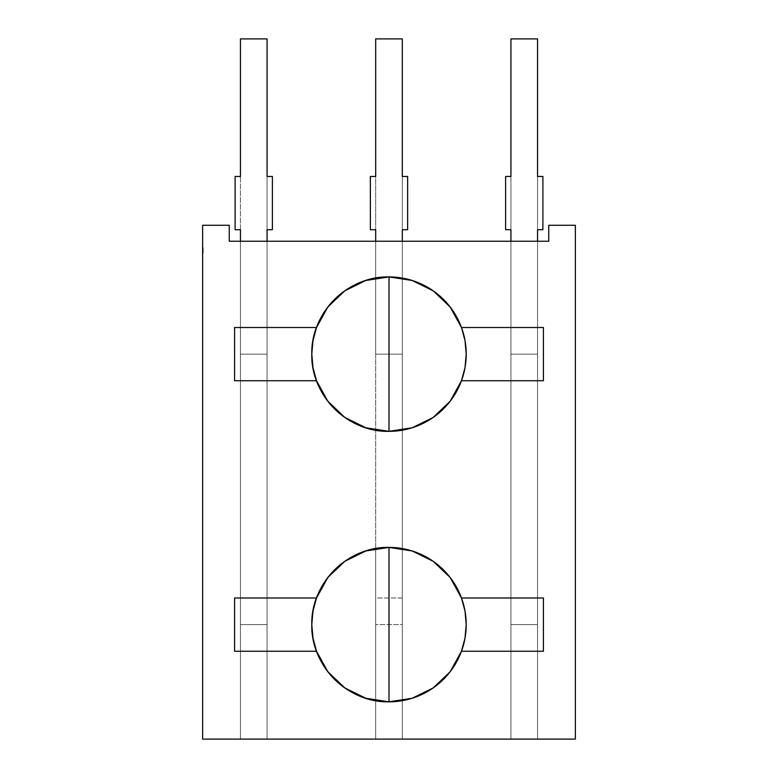 <?xml version="1.0" encoding="UTF-8"?>
<svg xmlns="http://www.w3.org/2000/svg" width="778" height="778" viewBox="0 0 778 778"><rect width="100%" height="100%" fill="white"/><g stroke="black" fill="none" stroke-linecap="round" stroke-linejoin="round"><path stroke-width="0.58" stroke-dasharray="3.89 2.92" d="M316.529 651.244L234.586 651.244L316.529 651.244A77.207 77.207 0 0 0 461.471 651.244L543.414 651.244L543.414 597.99L543.414 651.244L461.471 651.244A77.207 77.207 0 0 0 389 547.411A77.207 77.207 0 0 0 316.529 651.244A77.207 77.207 0 0 0 466.207 624.617L466.207 624.646A77.207 77.207 0 0 0 461.471 597.99L543.414 597.99L461.471 597.99A77.207 77.207 0 0 0 316.529 597.99L234.586 597.99L234.586 651.244L234.586 597.99L316.529 597.99A77.207 77.207 0 0 0 316.529 651.244L234.586 651.244L234.586 597.99L316.529 597.99M316.529 380.743L234.586 380.743L316.529 380.743A77.207 77.207 0 0 0 461.471 380.743L543.414 380.743L543.414 327.499L543.414 380.743L461.471 380.743A77.207 77.207 0 0 0 389 276.919A77.207 77.207 0 0 0 316.529 380.743A77.207 77.207 0 0 0 466.207 354.126L466.207 354.155A77.207 77.207 0 0 0 461.471 327.499L543.414 327.499L461.471 327.499A77.207 77.207 0 0 0 316.529 327.499L234.586 327.499L234.586 380.743L234.586 327.499L316.529 327.499A77.207 77.207 0 0 0 316.529 380.743L234.586 380.743L234.586 327.499L316.529 327.499M202.64 739.1L202.64 225.26L229.257 225.26L202.64 225.26L202.64 739.1L240.441 739.1L240.441 624.617L267.068 624.617L267.068 739.1L240.441 739.1L240.441 229.724L235.112 229.724L240.441 229.724L240.441 241.238L229.257 241.238L229.257 225.26L202.64 225.26L202.64 739.1L240.441 739.1L240.441 624.617L267.068 624.617L267.068 739.1L240.441 739.1L240.441 241.238L229.257 241.238L229.257 225.26L229.257 241.238L240.441 241.238L240.441 624.617L267.068 624.617L267.068 739.1L375.686 739.1L375.686 624.617L402.314 624.617L402.314 739.1L375.686 739.1L375.686 241.238L267.068 241.238L267.068 229.724L272.388 229.724L272.388 176.47L267.068 176.47L267.068 38.9L267.068 241.238L240.441 241.238L240.441 739.1L240.441 38.9L267.068 38.9L267.068 739.1L375.686 739.1L375.686 624.617L402.314 624.617L402.314 739.1L375.686 739.1L375.686 241.238L267.068 241.238L267.068 739.1L202.64 739.1M202.64 250.069L203.165 250.069L202.64 248.853L202.64 253.113L202.64 247.657L202.64 251.965L202.64 248.853L202.64 250.321L203.165 249.903L202.64 248.853L202.64 253.22L202.64 251.401L203.165 251.382L202.64 249.184L202.64 251.965L202.64 247.657L202.64 250.545L202.64 248.853L202.64 250.448L203.165 250.448L202.64 250.448L202.64 248.853L202.64 253.113L202.64 248.853L202.64 251.965L202.64 248.853L202.64 251.09L203.165 251.09L202.64 251.09L203.165 251.09L202.64 251.09L203.165 251.09L202.64 251.09L202.64 248.853L202.64 253.113L202.64 247.657L202.64 252.023L202.64 248.746L202.64 251.702L203.165 251.702L202.64 252.792L202.64 248.853L202.64 253.113L202.64 247.657L202.64 253.278L202.64 248.853L202.64 253.22L203.165 251.965L202.64 251.965L203.165 251.43L203.165 252.023L203.165 248.804L203.165 252.023L202.64 252.023L202.64 248.746L202.64 253.22L202.64 251.401L203.165 252.023L202.64 252.023L202.64 250.545L202.64 253.113L202.64 248.746L202.64 253.113L203.165 248.853L203.165 253.113L203.165 248.853L203.165 251.965L202.64 251.965L203.165 251.43L203.165 252.023L203.165 250.419L203.165 251.644L202.64 250.399L203.165 251.644L203.165 249.184L203.165 250.399L202.64 249.184L203.165 252.792L203.165 250.662L203.165 252.286L203.165 250.662L203.165 252.286L202.64 252.286L202.64 250.662L203.165 250.662L202.64 250.662L202.64 252.286L202.64 250.662L203.165 250.662L202.64 250.662L202.64 252.286L203.165 252.247L202.64 252.286L203.165 248.804L203.165 251.644L202.64 251.644L203.165 248.853L203.165 253.113L202.64 253.113L203.165 253.113L203.165 248.853L203.165 253.113L202.64 253.113L203.165 253.113L202.64 253.113L202.64 248.853L203.165 248.853L203.165 253.22L202.64 252.237L203.165 252.792L203.165 251.09L202.64 251.644L203.165 251.644L203.165 248.853L203.165 253.22L202.64 253.22L203.165 253.22L203.165 248.853L203.165 253.22L202.64 253.22L203.165 252.228L202.64 252.228L203.165 253.22L203.165 251.965L202.64 253.22L203.165 253.22L203.165 248.746L202.64 249.68L203.165 252.023L202.64 251.644L203.165 251.644L202.64 251.644L203.165 248.853L203.165 253.22L202.64 253.22L203.165 249.184L203.165 251.275L203.165 249.242L202.64 249.242L203.165 253.22L203.165 248.746L203.165 253.113L203.165 248.853L203.165 252.023L203.165 248.853L203.165 251.965L202.64 251.965L203.165 253.22L203.165 248.853L203.165 251.965L202.64 251.965L203.165 251.965L202.64 251.965L203.165 251.965L203.165 248.853L203.165 251.965L202.64 251.965L203.165 251.965L203.165 248.804L203.165 250.409L202.64 250.409L203.165 250.399L202.64 250.409L202.64 248.804L203.165 248.804L203.165 251.644L202.64 251.644L203.165 251.644L202.64 251.644L203.165 248.785L203.165 253.113L202.64 253.113L203.165 253.113L203.165 247.657L203.165 249.495L202.64 249.514L203.165 249.514L202.64 248.804L202.64 250.399L203.165 250.399L203.165 249.184L202.64 249.242L202.64 251.644L203.165 250.409L203.165 251.284L203.165 248.853L202.64 248.853L202.64 251.965L203.165 251.965L202.64 251.586L203.165 251.586L202.64 253.22L203.165 253.22L203.165 252.5L202.64 253.22L203.165 247.657L203.165 253.113L203.165 250.545L203.165 253.113L202.64 253.113L203.165 248.804L203.165 252.023L203.165 248.853L203.165 251.031L202.64 251.031L202.64 251.644L203.165 250.817L203.165 253.22L203.165 251.275L202.64 252.023L203.165 252.023L202.64 251.294L203.165 250.419L203.165 252.023L203.165 249.184L203.165 251.644L202.64 251.644L203.165 251.644L202.64 250.399L203.165 247.657L203.165 251.965L202.64 251.965L203.165 251.411L203.165 252.023L203.165 248.853L203.165 251.031L202.64 251.031L203.165 251.031L202.64 251.031L203.165 249.242L203.165 251.644L203.165 248.853L203.165 251.965L202.64 251.965L202.64 249.495L203.165 249.514L203.165 251.965L202.64 251.382L203.165 248.853L203.165 251.965L202.64 251.965L203.165 251.965L203.165 248.853L203.165 251.965L202.64 251.965L203.165 251.965L203.165 248.853L203.165 253.113L203.165 248.853L203.165 253.113L203.165 251.489L203.165 253.113L202.64 253.113L203.165 253.113L203.165 251.489L202.64 251.508L203.165 252.023L202.64 251.965L202.64 248.853L203.165 248.853L203.165 251.965L203.165 247.657L203.165 249.495L202.64 249.514L203.165 248.804L202.64 248.804L203.165 248.804L202.64 248.804L202.64 250.39L203.165 250.39L202.64 250.39L202.64 252.023L203.165 251.508L202.64 250.399L203.165 250.419L202.64 250.409L202.64 252.023L203.165 252.023L202.64 251.401L202.64 252.023L203.165 251.275L203.165 248.853L203.165 251.965L203.165 249.728L203.165 251.965L202.64 251.965L203.165 251.965L203.165 248.853L203.165 252.023L203.165 250.419L202.64 251.644L203.165 248.853L203.165 251.965L202.64 251.965L203.165 251.965L203.165 248.853L203.165 251.965L203.165 249.728L203.165 251.965L203.165 249.728L203.165 251.965L202.64 251.965L203.165 251.508L202.64 251.508L203.165 252.023L203.165 248.853L203.165 251.965L203.165 248.853L203.165 251.965L202.64 251.965L203.165 251.965L203.165 248.853L203.165 250.438L202.64 249.184L203.165 249.184L203.165 251.965L203.165 249.728L203.165 251.965L203.165 249.728L203.165 251.965L202.64 251.965L203.165 251.965L203.165 248.853L203.165 253.22L202.64 253.22L203.165 253.22L203.165 251.382L202.64 251.401L203.165 252.023L202.64 252.023L203.165 247.657L203.165 249.495L202.64 249.514L203.165 248.542L203.165 249.495L202.64 248.804L203.165 248.804L202.64 248.804L203.165 249.456L202.64 248.804L203.165 249.154L202.64 248.804L203.165 249.154L202.64 249.514L203.165 249.495L202.64 248.804L202.64 252.023L203.165 252.023L202.64 251.42L203.165 251.868L202.64 251.586L202.64 252.792L203.165 248.746L203.165 253.113L202.64 253.113L203.165 253.113L202.64 253.113L203.165 253.113L203.165 248.853L203.165 251.965L202.64 251.965L202.64 249.495L203.165 249.495L203.165 252.023L202.64 252.023L203.165 248.853L203.165 253.22L203.165 247.657L202.64 248.542L203.165 247.657L202.64 247.657L202.64 248.639L203.165 248.036L202.64 248.036L203.165 253.113L203.165 250.565L202.64 250.545L203.165 250.545L202.64 250.545L202.64 248.853L203.165 248.853L203.165 251.965L202.64 251.489L202.64 253.113L203.165 253.113L202.64 253.113L202.64 250.565L203.165 250.545L202.64 250.545L202.64 253.113L203.165 253.113L203.165 248.853L203.165 251.09L202.64 251.09L203.165 251.644L202.64 251.644L203.165 249.184L202.64 249.184L203.165 250.428L202.64 251.644L203.165 251.644L203.165 248.853L203.165 251.965L202.64 251.42L203.165 251.965L202.64 251.965L203.165 251.965L202.64 251.965L202.64 248.853L202.64 250.545L203.165 250.545L202.64 250.545L202.64 248.746L202.64 249.68L203.165 248.746L202.64 249.894L203.165 249.903L202.64 249.68M402.314 548.568L402.314 739.1L375.686 739.1L375.686 241.238L375.686 354.126L402.314 354.126L402.314 241.238L375.686 241.238L375.686 229.724L370.367 229.724L370.367 176.47L370.367 229.724L375.686 229.724L375.686 354.126L402.314 354.126L402.314 38.9L375.686 38.9L375.686 176.47L370.367 176.47L375.686 176.47L370.367 176.47L370.367 229.724L375.686 229.724L375.686 354.126L402.314 354.126L402.314 38.9L402.314 241.238L375.686 241.238L375.686 38.9L402.314 38.9L375.686 38.9L375.686 354.126L402.314 354.126L402.314 229.724L407.633 229.724L407.633 176.47L402.314 176.47L402.314 38.9L402.314 739.1L510.932 739.1L510.932 241.238L510.932 354.126L537.559 354.126L537.559 241.238L510.932 241.238L510.932 354.126L537.559 354.126L537.559 241.238L510.932 241.238L510.932 38.9L537.559 38.9L537.559 241.238L537.559 229.724L542.888 229.724L542.888 176.47L537.559 176.47L537.559 38.9L510.932 38.9L537.559 38.9L510.932 38.9L510.932 354.126L537.559 354.126L537.559 229.724L542.888 229.724L542.888 176.47L537.559 176.47L537.559 38.9L510.932 38.9L510.932 241.238L510.932 38.9L537.559 38.9L537.559 739.1L510.932 739.1L510.932 241.238L402.314 241.238L402.314 739.1L510.932 739.1L510.932 38.9L537.559 38.9L537.559 739.1L575.36 739.1L575.36 225.26L548.743 225.26L548.743 241.238L537.559 241.238L537.559 739.1L510.932 739.1L510.932 624.617L537.559 624.617L537.559 739.1L575.36 739.1L575.36 225.26L548.743 225.26L548.743 241.238L537.559 241.238L537.559 229.724L542.888 229.724L542.888 176.47L537.559 176.47L537.559 38.9L537.559 241.238L510.932 241.238L510.932 229.724L505.612 229.724L510.932 229.724L510.932 241.238L375.686 241.238L375.686 548.558M240.441 241.238L240.441 354.126L267.068 354.126L267.068 241.238L267.068 597.99L240.441 597.99L240.441 241.238L240.441 354.126L267.068 354.126L267.068 38.9L240.441 38.9L240.441 176.47L235.112 176.47L235.112 229.724L240.441 229.724L240.441 354.126L267.068 354.126L267.068 38.9L240.441 38.9L240.441 354.126L267.068 354.126L267.068 241.238L240.441 241.238L240.441 354.126L267.068 354.126L267.068 241.238L240.441 241.238L240.441 38.9L267.068 38.9L267.068 241.238L267.068 229.724L272.388 229.724L272.388 176.47L267.068 176.47L267.068 38.9L240.441 38.9L267.068 38.9L240.441 38.9L240.441 354.126L267.068 354.126L267.068 229.724L272.388 229.724L272.388 176.47L267.068 176.47L267.068 38.9L240.441 38.9L240.441 241.238L240.441 38.9L267.068 38.9L267.068 241.238L375.686 241.238L375.686 430.176L375.686 241.238L375.686 354.126L402.314 354.126L402.314 229.724L407.633 229.724L407.633 176.47L402.314 176.47L402.314 38.9L375.686 38.9L375.686 354.126L402.314 354.126L402.314 229.724L407.633 229.724L407.633 176.47L402.314 176.47L402.314 38.9L375.686 38.9L402.314 38.9L402.314 241.238L510.932 241.238L510.932 229.724L505.612 229.724L505.612 176.47L505.612 229.724L505.612 176.47L510.932 176.47L505.612 176.47L510.932 176.47L510.932 38.9L510.932 176.47L510.932 38.9L537.559 38.9L537.559 739.1L575.36 739.1L575.36 225.26L548.743 225.26L548.743 241.238L537.559 241.238L537.559 597.99L510.932 597.99L510.932 241.238L510.932 354.126L537.559 354.126L537.559 38.9L510.932 38.9L510.932 624.617L537.559 624.617L537.559 739.1L510.932 739.1L510.932 624.617L537.559 624.617L537.559 597.99L510.932 597.99L510.932 739.1L402.314 739.1L402.314 241.238L402.314 548.558M402.314 624.617L402.314 597.99L375.686 597.99L375.686 548.568L375.686 624.617L402.314 624.617L402.314 597.99L375.686 597.99L375.686 739.1L267.068 739.1L267.068 241.238L267.068 624.617L267.068 597.99L240.441 597.99L240.441 624.617M402.314 241.238L402.314 38.9L375.686 38.9L402.314 38.9L375.686 38.9L375.686 241.238M240.441 38.9L240.441 176.47L235.112 176.47L235.112 229.724L235.112 176.47L240.441 176.47L240.441 38.9M202.64 249.981L203.165 249.981L202.64 248.853L202.64 253.113L202.64 248.853L202.64 250.224L202.64 248.853L202.64 250.166L203.165 250.166L203.165 248.853L203.165 251.09L202.64 251.09L203.165 251.09L202.64 251.09L203.165 251.09L203.165 248.853L203.165 251.965L202.64 251.401L202.64 252.023L203.165 251.489L202.64 251.508L202.64 248.804L203.165 249.456L202.64 248.853L203.165 248.853L202.64 248.853L203.165 248.853L202.64 248.853L203.165 248.853L202.64 248.853L203.165 248.853L202.64 248.853L203.165 248.853L202.64 248.853L203.165 248.853L202.64 248.853L203.165 248.853L202.64 248.853L203.165 248.853L202.64 248.853L203.165 248.853L202.64 248.853L203.165 248.853L202.64 248.853L203.165 248.853L202.64 248.853L203.165 248.853L202.64 248.853L203.165 248.853L202.64 248.853L203.165 248.853L202.64 248.853L203.165 248.853L202.64 248.853L203.165 248.853L202.64 248.853L203.165 248.853L202.64 248.853L203.165 248.853L202.64 248.853L202.64 253.22L203.165 253.22L202.64 253.22L203.165 253.22L202.64 253.22L203.165 252.228L202.64 252.5L203.165 251.586L202.64 251.586L203.165 251.586L202.64 251.586L202.64 248.853L203.165 248.853L202.64 248.853L203.165 248.853L202.64 248.853L203.165 248.853L202.64 248.853L202.64 250.321L203.165 250.321L202.64 250.321L202.64 251.031L203.165 250.321L202.64 250.321L202.64 251.965L203.165 251.965L202.64 251.965L203.165 251.965L203.165 248.853L202.64 248.853L203.165 248.853L202.64 248.853L203.165 248.853L202.64 248.853L203.165 248.853L202.64 248.853L203.165 248.853L202.64 248.853L203.165 248.853L202.64 248.853L203.165 248.853L202.64 248.853L203.165 248.853L202.64 248.853L203.165 248.853L202.64 248.853L203.165 248.853L202.64 248.853L203.165 248.853L202.64 248.853L203.165 248.853L202.64 248.853L203.165 248.853L202.64 248.853L203.165 248.853L202.64 248.853L203.165 248.853L202.64 248.853L203.165 248.853L202.64 248.853L203.165 248.853L202.64 248.853L203.165 248.853L202.64 248.853L203.165 248.853L202.64 248.853L203.165 248.853L202.64 248.853L202.64 250.321L203.165 250.321M202.64 249.495L203.165 249.495L202.64 248.804L203.165 249.154L202.64 248.804L203.165 249.495L202.64 249.154L203.165 249.728L202.64 249.728L203.165 249.728L202.64 249.728L203.165 249.728L202.64 249.728L203.165 249.728L202.64 249.728L203.165 249.728L202.64 249.728L203.165 249.728L202.64 249.728L203.165 249.728L203.165 251.965L202.64 251.965L203.165 251.965L203.165 248.853L202.64 248.853L202.64 251.965L203.165 251.965L203.165 249.728L203.165 251.965L203.165 249.728L203.165 251.965L202.64 251.965L203.165 251.965L203.165 248.853L202.64 248.853L202.64 251.508L203.165 251.508L202.64 251.508L203.165 251.489L203.165 253.113L202.64 253.113L203.165 253.113L202.64 253.113L203.165 253.113L202.64 253.113L203.165 253.113L202.64 253.113L202.64 250.545L203.165 250.565L202.64 250.565L203.165 250.565L202.64 250.565L202.64 253.113L203.165 253.113L202.64 253.113L203.165 253.113L202.64 253.113L203.165 253.113L202.64 253.113L202.64 248.746L203.165 248.746L202.64 248.746L203.165 249.641L202.64 250.565L203.165 249.68M202.64 250.224L203.165 250.224L202.64 250.224M202.64 248.639L203.165 248.639L202.64 248.639M202.64 252.947L203.165 253.278L202.64 253.278L203.165 252.626L203.165 253.278L202.64 253.278L203.165 252.626L203.165 253.278L202.64 253.278L203.165 252.626L203.165 253.278L202.64 253.278L203.165 252.626L202.64 252.626L203.165 253.278L202.64 252.947L203.165 252.626L202.64 252.626L203.165 253.278L202.64 252.947M202.64 249.291L203.165 249.291L202.64 249.291M202.64 248.036L203.165 248.036L202.64 248.036M202.64 247.657L203.165 247.657L202.64 247.657M202.64 248.542L203.165 248.542L202.64 248.542M202.64 249.728L203.165 249.728L203.165 251.965L202.64 251.965L203.165 251.965L203.165 249.728L203.165 251.965L202.64 251.965L203.165 251.965L202.64 251.965L203.165 251.965L203.165 249.728L202.64 249.728L203.165 249.728L203.165 251.965L202.64 251.965L203.165 251.965L203.165 249.728L202.64 249.728L203.165 249.728L202.64 249.728L203.165 249.728L202.64 253.22L202.64 248.853L202.64 252.023L202.64 248.853L202.64 251.965L202.64 248.853L202.64 250.419L203.165 249.242L202.64 249.242L203.165 249.242L202.64 251.644L202.64 248.804L203.165 248.804L202.64 248.804M202.64 250.915L203.165 250.915M202.64 251.206L203.165 251.206M202.64 250.321L202.64 253.22L202.64 251.382L203.165 251.411M203.165 250.069L202.64 248.853L203.165 248.853L202.64 248.853L202.64 251.401M510.932 241.238L510.932 624.617M537.559 241.238L537.559 354.126L510.932 354.126L537.559 354.126L537.559 241.238L537.559 624.617M375.686 548.568L375.686 624.617M267.068 241.238L267.068 624.617M537.559 597.99L510.932 597.99M402.314 597.99L375.686 597.99M267.068 597.99L240.441 597.99M461.471 651.244L543.414 651.244L543.414 597.99L461.471 597.99M461.471 380.743L543.414 380.743L543.414 327.499L461.471 327.499M202.64 250.166L203.165 250.166M202.64 249.184L202.64 251.644L203.165 251.644L202.64 251.644L202.64 250.399L203.165 251.644L202.64 251.644L202.64 249.184L203.165 250.419L202.64 251.644L203.165 251.644L202.64 251.644L203.165 250.409L202.64 250.419L202.64 249.184L203.165 249.184M203.165 249.728L203.165 251.965L203.165 248.853L202.64 248.853L203.165 249.981M202.64 252.023L203.165 252.023L202.64 252.023M202.64 251.868L203.165 251.868M202.64 251.43L203.165 251.42M202.64 250.39L203.165 250.39M202.64 250.662L203.165 250.662L202.64 250.662L202.64 252.286L202.64 250.662M202.64 248.746L203.165 248.746L202.64 248.746M202.64 251.275L203.165 251.275M202.64 251.702L203.165 251.702M202.64 252.792L203.165 252.792M202.64 252.5L203.165 252.5M202.64 253.22L203.165 253.22M202.64 251.586L203.165 251.586L202.64 251.586M202.64 251.002L203.165 251.002M202.64 249.641L203.165 249.641M202.64 250.448L203.165 250.448L202.64 250.448M202.64 249.456L203.165 249.456M202.64 252.626L203.165 252.626L202.64 252.626M202.64 249.903L203.165 249.903M202.64 250.973L203.165 250.973M202.64 251.916L203.165 251.916M202.64 250.409L202.64 251.644L202.64 249.242L203.165 250.428M203.165 248.804L203.165 249.514"/><path stroke-width="1.17" d="M461.471 597.99L543.414 597.99L461.471 597.99L465.011 611.1L466.207 624.617A77.207 77.207 0 0 0 389 547.411L389 701.824A77.207 77.207 0 0 0 466.207 624.617A77.207 77.207 0 0 0 389 547.411L412.165 550.97L433.19 561.308L450.151 577.48L461.471 597.99L543.414 597.99L543.414 651.244L461.471 651.244L450.151 671.754L433.19 687.927L412.165 698.274L389 701.824A77.207 77.207 0 0 1 311.793 624.617A77.207 77.207 0 0 1 389 547.411C347.747 546.351 310.723 583.364 311.793 624.617C310.723 665.871 347.747 702.894 389 701.824A77.207 77.207 0 0 0 466.207 624.617L465.011 638.135L461.471 651.244L543.414 651.244L461.471 651.244M461.471 327.499L543.414 327.499L461.471 327.499L465.011 340.599L466.207 354.126A77.207 77.207 0 0 0 389 276.919L389 431.333A77.207 77.207 0 0 0 466.207 354.126A77.207 77.207 0 0 0 389 276.919L412.165 280.469L433.19 290.816L450.151 306.989L461.471 327.499L543.414 327.499L543.414 380.743L461.471 380.743L450.151 401.263L433.19 417.436L412.165 427.774L389 431.333A77.207 77.207 0 0 1 311.793 354.126A77.207 77.207 0 0 1 389 276.919C347.747 275.85 310.723 312.863 311.793 354.126C310.723 395.38 347.747 432.393 389 431.333A77.207 77.207 0 0 0 466.207 354.126L465.011 367.644L461.471 380.743L543.414 380.743L461.471 380.743M202.64 225.26L202.64 739.1L575.36 739.1L575.36 225.26L548.743 225.26L548.743 241.238L229.257 241.238L229.257 225.26L202.64 225.26L202.64 739.1L575.36 739.1L575.36 225.26L548.743 225.26L548.743 241.238L229.257 241.238L229.257 225.26L202.64 225.26L202.64 739.1L575.36 739.1L575.36 225.26L548.743 225.26L548.743 241.238L229.257 241.238L229.257 225.26L202.64 225.26M389 431.333L389 354.126L389 431.333A77.207 77.207 0 0 1 311.793 354.126L312.989 367.644L316.529 380.743L234.586 380.743L234.586 327.499L316.529 327.499L327.849 306.989L344.81 290.816L365.835 280.469L389 276.919L389 354.126L389 276.919A77.207 77.207 0 0 1 466.207 354.126A77.207 77.207 0 0 1 389 431.333L365.835 427.774L344.81 417.436L327.849 401.263L316.529 380.743L234.586 380.743L234.586 327.499L316.529 327.499L312.989 340.599L311.793 354.126A77.207 77.207 0 0 1 389 276.919M389 701.824L389 624.617L389 701.824A77.207 77.207 0 0 1 311.793 624.617L312.989 638.135L316.529 651.244L234.586 651.244L234.586 597.99L316.529 597.99L327.849 577.48L344.81 561.308L365.835 550.97L389 547.411L389 624.617L389 547.411A77.207 77.207 0 0 1 466.207 624.617A77.207 77.207 0 0 1 389 701.824L365.835 698.274L344.81 687.927L327.849 671.754L316.529 651.244L234.586 651.244L234.586 597.99L316.529 597.99L312.989 611.1L311.793 624.617A77.207 77.207 0 0 1 389 547.411M537.559 241.238L537.559 229.724L542.888 229.724L537.559 229.724L537.559 241.238L537.559 229.724L542.888 229.724L542.888 176.47L537.559 176.47L537.559 38.9L510.932 38.9L510.932 176.47L505.612 176.47L505.612 229.724L510.932 229.724L510.932 241.238M267.068 241.238L267.068 229.724L272.388 229.724L267.068 229.724L267.068 241.238L267.068 229.724L272.388 229.724L272.388 176.47L267.068 176.47L267.068 38.9L240.441 38.9L240.441 176.47L235.112 176.47L235.112 229.724L240.441 229.724L240.441 241.238M402.314 241.238L402.314 229.724L402.314 241.238L402.314 229.724L407.633 229.724L407.633 176.47L402.314 176.47L402.314 38.9L375.686 38.9L402.314 38.9L402.314 176.47L407.633 176.47L402.314 176.47L402.314 38.9L375.686 38.9L375.686 176.47L370.367 176.47L370.367 229.724L375.686 229.724L375.686 241.238M537.559 176.47L537.559 38.9L510.932 38.9L510.932 176.47L505.612 176.47L505.612 229.724L510.932 229.724L505.612 229.724L505.612 176.47L510.932 176.47L510.932 38.9L537.559 38.9L537.559 176.47L542.888 176.47L537.559 176.47M375.686 38.9L375.686 176.47L370.367 176.47L370.367 229.724L375.686 229.724L370.367 229.724L370.367 176.47L375.686 176.47L375.686 38.9M267.068 176.47L267.068 38.9L240.441 38.9L240.441 176.47L235.112 176.47L235.112 229.724L240.441 229.724L235.112 229.724L235.112 176.47L240.441 176.47L240.441 38.9L267.068 38.9L267.068 176.47L272.388 176.47L267.068 176.47M402.314 229.724L407.633 229.724L407.633 176.47L407.633 229.724L402.314 229.724M272.388 229.724L272.388 176.47L272.388 229.724M542.888 229.724L542.888 176.47L542.888 229.724M543.414 597.99L543.414 651.244L543.414 597.99M543.414 327.499L543.414 380.743L543.414 327.499M316.529 380.743L234.586 380.743L234.586 327.499L316.529 327.499M316.529 651.244L234.586 651.244L234.586 597.99L316.529 597.99"/></g></svg>
